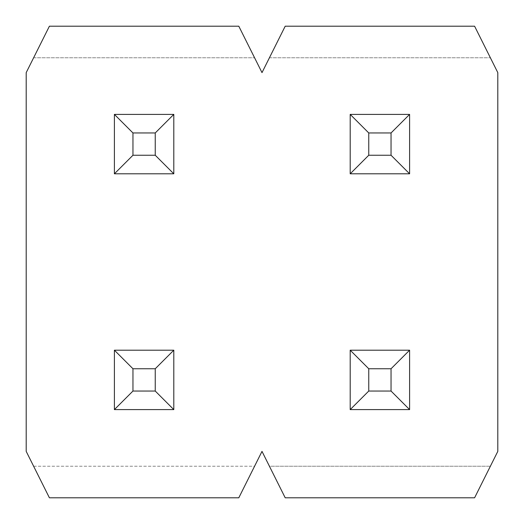 <?xml version="1.0" encoding="UTF-8"?>
<svg xmlns="http://www.w3.org/2000/svg" width="524" height="524" viewBox="0 0 524 524"><rect width="100%" height="100%" fill="white"/><g stroke="black" fill="none" stroke-linecap="round" stroke-linejoin="round"><path stroke-width="0.39" stroke-dasharray="2.62 1.97" d="M350.196 350.196L409.604 350.196L409.604 409.604L350.196 409.604L350.196 350.196L350.196 409.604L409.604 409.604L409.604 350.196L350.196 350.196L350.196 409.604L409.604 409.604L409.604 350.196L350.196 350.196L368.758 368.758L391.042 368.758L391.042 391.042L368.758 391.042L368.758 368.758M114.396 350.196L173.804 350.196L173.804 409.604L114.396 409.604L114.396 350.196L114.396 409.604L173.804 409.604L173.804 350.196L114.396 350.196L114.396 409.604L173.804 409.604L173.804 350.196L114.396 350.196L132.958 368.758L155.242 368.758L155.242 391.042L132.958 391.042L132.958 368.758M114.396 114.396L173.804 114.396L173.804 173.804L114.396 173.804L114.396 114.396L114.396 173.804L173.804 173.804L173.804 114.396L114.396 114.396L114.396 173.804L173.804 173.804L173.804 114.396L114.396 114.396L132.958 132.958L155.242 132.958L155.242 155.242L132.958 155.242L132.958 132.958M350.196 114.396L409.604 114.396L409.604 173.804L350.196 173.804L350.196 114.396L350.196 173.804L409.604 173.804L409.604 114.396L350.196 114.396L350.196 173.804L409.604 173.804L409.604 114.396L350.196 114.396L368.758 132.958L391.042 132.958L391.042 155.242L368.758 155.242L368.758 132.958M33.628 466.236L254.572 466.236L262 451.38L269.428 466.236L490.372 466.236L497.8 451.38L497.8 72.62L474.593 26.2L285.207 26.2L262 72.62L238.793 26.2L49.407 26.2L26.2 72.62L26.2 451.38L33.628 466.236L254.572 466.236L238.793 497.8L49.407 497.8L33.628 466.236M33.628 57.764L254.572 57.764L33.628 57.764M269.428 57.764L490.372 57.764L269.428 57.764M285.207 497.8L269.428 466.236L490.372 466.236L474.593 497.8L285.207 497.8M173.804 350.196L155.242 368.758M173.804 409.604L155.242 391.042M132.958 391.042L114.396 409.604M173.804 114.396L155.242 132.958M173.804 173.804L155.242 155.242M132.958 155.242L114.396 173.804M409.604 350.196L391.042 368.758M409.604 409.604L391.042 391.042M368.758 391.042L350.196 409.604M409.604 114.396L391.042 132.958M409.604 173.804L391.042 155.242M368.758 155.242L350.196 173.804"/><path stroke-width="0.79" d="M474.593 497.8L285.207 497.8L262 451.38L238.793 497.8L49.407 497.8L26.2 451.38L26.2 72.62L49.407 26.2L238.793 26.2L262 72.62L285.207 26.2L474.593 26.2L497.8 72.62L497.8 451.38L474.593 497.8M114.396 409.604L114.396 350.196L173.804 350.196L173.804 409.604L114.396 409.604L132.958 391.042L155.242 391.042L155.242 368.758L132.958 368.758L132.958 391.042M155.242 391.042L173.804 409.604M114.396 350.196L132.958 368.758M155.242 368.758L173.804 350.196M114.396 173.804L114.396 114.396L173.804 114.396L173.804 173.804L114.396 173.804L132.958 155.242L155.242 155.242L155.242 132.958L132.958 132.958L132.958 155.242M155.242 155.242L173.804 173.804M114.396 114.396L132.958 132.958M155.242 132.958L173.804 114.396M350.196 409.604L350.196 350.196L409.604 350.196L409.604 409.604L350.196 409.604L368.758 391.042L391.042 391.042L391.042 368.758L368.758 368.758L368.758 391.042M391.042 391.042L409.604 409.604M350.196 350.196L368.758 368.758M391.042 368.758L409.604 350.196M350.196 173.804L350.196 114.396L409.604 114.396L409.604 173.804L350.196 173.804L368.758 155.242L391.042 155.242L391.042 132.958L368.758 132.958L368.758 155.242M391.042 155.242L409.604 173.804M350.196 114.396L368.758 132.958M391.042 132.958L409.604 114.396"/></g></svg>
